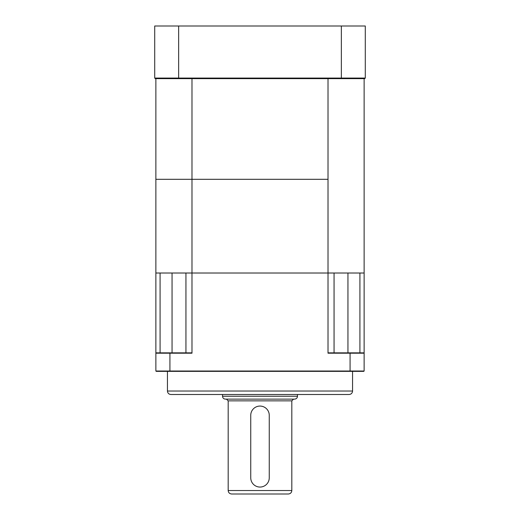 <?xml version="1.0" encoding="UTF-8"?>
<svg xmlns="http://www.w3.org/2000/svg" width="520" height="520" viewBox="0 0 520 520"><rect width="100%" height="100%" fill="white"/><g stroke="black" fill="none" stroke-linecap="round" stroke-linejoin="round"><path stroke-width="0.78" d="M167.44 391.027L352.56 391.027C352.352 393.14 351.195 394.297 349.089 394.498L170.911 394.498C168.805 394.297 167.648 393.14 167.44 391.027L167.44 371.358M359.918 352.846L359.918 273.013L364.13 273.013L364.13 371.013L363.779 371.358L156.221 371.358L155.87 371.013L155.87 273.013L160.082 273.013L160.082 352.846M185.939 352.846L185.939 273.013L191.984 273.013L191.984 353.197L169.923 353.197L169.923 371.013L350.077 371.013L350.077 353.197L328.016 353.197L328.016 273.013L155.87 273.013L155.87 78.644M364.13 78.644L364.13 273.013L328.016 273.013L334.061 273.013L334.061 352.846M155.87 371.013L169.923 371.013L170.053 371.358M170.053 352.846L169.923 353.197L155.87 353.197L156.221 352.846L191.451 352.846A130.572 92.326 -0 0 0 191.984 353.197M349.947 371.358L350.077 371.013L364.13 371.013M364.13 353.197L350.077 353.197L349.947 352.846L363.779 352.846L364.13 353.197L363.779 352.846M328.016 353.197A130.572 92.326 0 0 0 328.549 352.846L349.947 352.846M155.87 353.197L156.221 352.846M222.514 396.234L297.486 396.234C297.317 397.988 296.348 398.957 294.593 399.126L225.407 399.126C223.652 398.957 222.683 397.988 222.514 396.234L222.514 394.498M291.817 490.529C291.61 492.635 290.453 493.792 288.346 494L231.654 494C229.547 493.792 228.391 492.635 228.183 490.529L291.817 490.529L291.817 400.862L293.553 399.126M250.744 415.324L250.744 477.802A9.256 9.256 0 0 0 260 487.058A9.256 9.256 0 0 0 269.256 477.802L269.256 415.324A9.256 9.256 0 0 0 260 406.068A9.256 9.256 0 0 0 250.744 415.324L250.744 477.802M269.256 477.802L269.256 415.324M191.984 78.644L191.984 179.303L328.016 179.303L328.016 78.644M328.016 179.303L191.984 179.303L191.984 273.013L328.016 273.013L328.016 179.303M155.87 179.303L191.984 179.303L155.87 179.303M341.153 78.644L341.354 78.065L365.287 78.065L364.709 78.644L155.292 78.644L154.713 78.065L154.713 26L178.646 26L178.646 78.065L341.354 78.065L341.354 26L178.646 26M341.354 26L365.287 26L365.287 78.065M154.713 78.065L178.646 78.065L178.847 78.644M347.945 352.846L347.945 273.013M172.055 352.846L172.055 273.013M291.817 400.862L228.183 400.862L226.447 399.126M352.56 391.027L352.56 371.358M297.486 396.234L297.486 394.498M228.183 490.529L228.183 400.862"/></g></svg>
